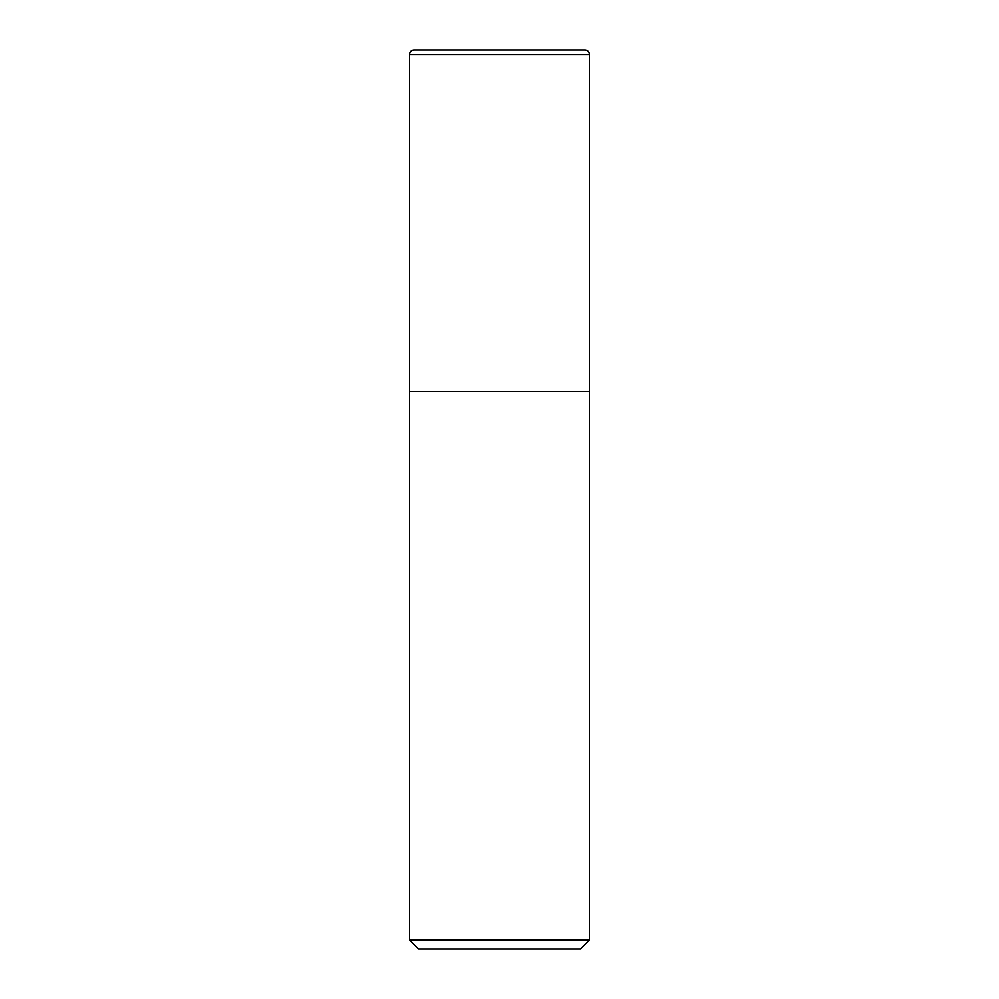 <?xml version="1.0" encoding="UTF-8"?>
<svg xmlns="http://www.w3.org/2000/svg" width="999" height="999" viewBox="0 0 999 999"><rect width="100%" height="100%" fill="white"/><g stroke="black" fill="none" stroke-linecap="round" stroke-linejoin="round"><path stroke-width="0.75" stroke-dasharray="5 3.75" d="M409.59 940.059L589.41 940.059M589.41 391.608L409.59 391.608L589.41 391.608M580.419 949.05L418.581 949.05M414.086 49.95L584.914 49.95M589.41 54.446L409.59 54.446"/><path stroke-width="1.5" d="M589.41 940.059L589.41 54.446A4.495 4.495 0 0 0 584.914 49.95L414.086 49.95A4.495 4.495 0 0 0 409.59 54.446L409.59 940.059L418.581 949.05L580.419 949.05L589.41 940.059L409.59 940.059M409.59 391.608L589.41 391.608L409.59 391.608M409.59 54.446L589.41 54.446"/></g></svg>
